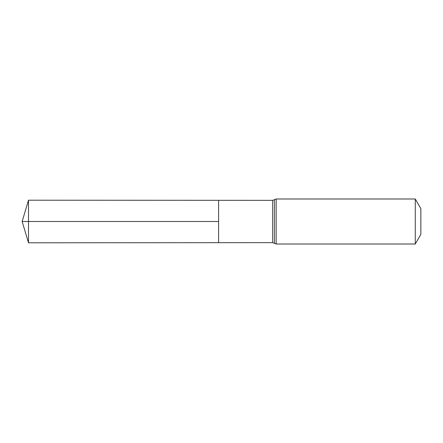 <?xml version="1.0" encoding="UTF-8"?>
<svg xmlns="http://www.w3.org/2000/svg" width="443" height="443" viewBox="0 0 443 443"><rect width="100%" height="100%" fill="white"/><g stroke="black" fill="none" stroke-linecap="round" stroke-linejoin="round"><path stroke-width="0.66" d="M218.604 221.5L218.604 200.319L28.496 200.197L28.496 242.803L218.604 242.681L218.604 200.319L272.678 200.352L272.678 242.648L218.604 242.681L218.604 221.5M415.279 198.99L415.279 244.01L420.85 234.364L420.85 208.636L415.279 198.99L276.161 198.99L272.678 200.352M28.496 242.803L22.15 221.5L218.604 221.5L28.496 221.5M415.279 244.01L276.161 244.01L276.161 198.99M276.161 244.01L274.416 243.329L274.416 199.671M274.416 243.329L272.678 242.648M22.15 221.5L28.496 200.197"/></g></svg>
